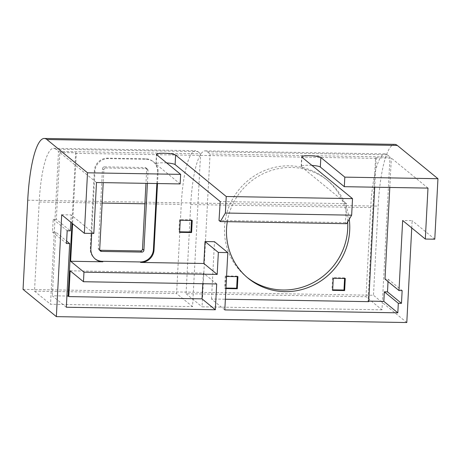 <?xml version="1.0" encoding="UTF-8"?>
<svg xmlns="http://www.w3.org/2000/svg" width="461" height="461" viewBox="0 0 461 461"><rect width="100%" height="100%" fill="white"/><g stroke="black" fill="none" stroke-linecap="round" stroke-linejoin="round"><path stroke-width="0.35" stroke-dasharray="2.31 1.73" d="M227.29 221.683A63.001 60.725 -50.7 0 1 291.375 167.458A63.001 60.725 -50.7 0 1 328.042 180.804A63.001 60.725 -50.7 0 1 349.248 219.246M247.217 277.459A63.001 60.725 -50.7 0 1 246.209 276.652A63.001 60.725 -50.7 0 1 228.84 207.058A63.001 60.725 -50.7 0 1 289.381 165.822A63.001 60.725 -50.7 0 1 326.042 179.168A63.001 60.725 -50.7 0 1 347.663 221.931M61.699 214.751L71.167 214.912L70.787 222.196M411.748 227.936L412.128 220.652L402.66 220.496M96.487 182.516L59.849 152.51L56.346 219.373L70.331 230.828M93.819 233.456L71.167 214.912M224.812 309.919L211.49 299.005L225.371 299.241M427.981 188.1L391.343 158.094L375.554 157.829L368.045 301.108L368.742 301.119M368.045 301.108L368.714 301.655M66.326 307.245L52.341 295.789L66.914 296.037M226.564 276.473L225.942 276.462L225.308 288.563L225.93 288.574M157.506 183.541L158.1 172.224A12.925 12.459 129.3 0 0 153.657 162.013A12.925 12.459 129.3 0 0 146.137 159.275L108.254 158.636A12.925 12.459 129.3 0 0 94.954 171.164L91.693 233.422M211.49 299.005L214.492 241.691M375.554 157.829L376.222 158.371L374.712 187.201M376.222 158.371L76.301 153.323L72.613 223.689M70.141 270.809L203.37 273.056L202.811 283.734M99.709 249.476L98.308 248.329L102.48 168.732L103.881 169.873L103.212 182.625M104.474 166.853L144.887 167.533L146.281 168.68L105.874 167.994L104.474 166.853A1.936 1.867 129.3 0 0 102.48 168.732M147.411 183.374L148.079 170.622L146.679 169.475L145.953 183.345M381.996 309.838L202.045 306.807L210.055 153.968L390.006 156.999L381.996 309.838L366.011 296.74L186.06 293.709L190.733 204.557A64.615 13.692 91 0 1 205.139 150.862A64.615 13.692 91 0 1 207.392 151.79L210.055 153.968M98.308 248.329A1.936 1.867 129.3 0 0 99.824 250.248M146.679 169.475A1.936 1.867 129.3 0 0 144.887 167.533M58.518 151.415L200.587 153.813L192.577 306.646L50.508 304.254L58.518 151.415L55.85 149.237L197.919 151.629A64.615 13.692 -89 0 0 195.671 150.701A64.615 13.692 -89 0 0 181.259 204.396L176.586 293.553L192.577 306.646M207.392 151.79L387.344 154.821A64.615 13.692 -89 0 0 385.096 153.893A64.615 13.692 -89 0 0 370.684 207.588L366.011 296.74M55.85 149.237A64.615 13.692 91 0 0 53.603 148.309A64.615 13.692 91 0 0 39.191 202.004L34.517 291.156L176.586 293.553M387.344 154.821L390.006 156.999M197.919 151.629L200.587 153.813M186.06 293.709L202.045 306.807M23.05 289.364L373.485 295.265L378.158 206.113A74.313 15.749 91 0 1 394.731 144.362M406.792 322.544L373.485 295.265M34.517 291.156L50.508 304.254M434.781 239.201L412.128 220.652M56.346 219.373L53.188 219.321L52.519 232.056L55.677 232.108L66.638 241.086M55.677 232.108L52.341 295.789M389.799 187.454L391.343 158.094M166.686 162.935A9.693 1.567 3 0 0 155.962 163.937A9.693 1.567 3 0 0 156.17 164.283L180.147 183.922M71.945 223.147L75.633 152.775L59.849 152.51M75.633 152.775L76.301 153.323M311.913 165.384A9.693 1.567 3 0 0 301.183 166.381A9.693 1.567 3 0 0 301.39 166.732L301.892 157.178M346.62 223.694L345.289 222.605L346.499 203.67L301.39 166.732M346.499 203.67L220.22 201.543M191.528 220.433L191.557 219.897L192.225 220.444M191.557 219.897L179.56 219.695L178.926 231.797L179.623 231.808M178.926 231.797L179.594 232.344M179.56 219.695L180.228 220.243M388.029 281.567L388.156 279.141L384.998 279.084M344.586 278.461L344.615 277.925L345.277 278.473M344.615 277.925L332.617 277.724L331.983 289.825L332.675 289.836M331.983 289.825L332.652 290.372M332.617 277.724L333.286 278.271M237.248 276.652L237.277 276.122L237.939 276.663M237.277 276.122L225.279 275.92L224.645 288.016L225.959 288.039M224.645 288.016L225.308 288.563M225.279 275.92L225.942 276.462M156.878 183.53L157.501 171.734A12.925 12.459 129.3 0 0 153.058 161.523A12.925 12.459 129.3 0 0 145.538 158.786L107.655 158.146A12.925 12.459 129.3 0 0 94.355 170.674L90.287 248.364A12.925 12.459 129.3 0 0 94.724 258.575A12.925 12.459 129.3 0 0 95.029 258.811M146.281 168.68A1.936 1.867 -50.7 0 1 148.079 170.622M103.881 169.873A1.936 1.867 -50.7 0 1 105.874 167.994M216.693 283.964L203.37 273.056M53.188 219.321L67.179 230.777M52.519 232.056L66.511 243.512M388.156 279.141L402.148 290.597M345.289 222.605L219.01 220.479M190.733 204.557L370.684 207.588M39.191 202.004L102.14 203.065M144.881 203.785L181.259 204.396M27.723 200.207L378.158 206.113M90.287 248.364L90.886 248.854M94.355 170.674L94.954 171.164M107.655 158.146L108.254 158.636M145.538 158.786L146.137 159.275M157.501 171.734L158.1 172.224M156.17 164.283L156.671 154.729M246.209 276.652L248.202 278.288M205.139 150.862L385.096 153.893M53.603 148.309L195.671 150.701M326.042 179.168L328.042 180.804M94.724 258.575L95.323 259.065M153.058 161.523L153.657 162.013M100.371 251.009L98.971 249.862M147.411 169.089L146.01 167.942M155.962 163.937L156.458 154.383M301.183 166.381L301.684 156.832"/><path stroke-width="0.69" d="M349.248 219.246A63.001 60.725 -50.7 0 1 284.869 291.64A63.001 60.725 -50.7 0 1 248.202 278.288A63.001 60.725 -50.7 0 1 227.29 221.683M347.663 221.931A63.001 60.725 -50.7 0 1 282.87 290.004A63.001 60.725 -50.7 0 1 247.217 277.459M180.147 183.922L180.649 174.373L87.515 172.8L84.346 233.301L93.819 233.456L96.487 182.516L180.147 183.922M84.346 233.301L61.699 214.751L56.357 316.638L406.792 322.544L411.748 227.936M70.787 222.196L70.331 230.828L67.179 230.777L66.511 243.512L69.669 243.564L66.326 307.245L215.345 309.757L216.693 283.964L83.464 281.723L83.965 272.169L217.194 274.416L218.347 252.444L227.815 252.605L224.812 309.919L397.82 312.829L398.321 303.28L401.479 303.332L402.148 290.597L398.99 290.545L402.66 220.496L425.307 239.046L434.781 239.201L437.95 178.707L344.816 177.139L320.833 157.495A9.693 1.567 3 0 0 310.403 155.726A9.693 1.567 3 0 0 301.684 156.832A9.693 1.567 3 0 0 301.892 157.178L352.521 198.639L226.236 196.513L225.371 213.034L220.341 221.568L219.01 220.479L220.22 201.543L175.111 164.6A9.693 1.567 3 0 0 166.686 162.935M397.82 312.829L383.829 301.373L384.33 291.825L398.321 303.28M225.371 299.241L368.714 301.655L374.712 187.201M368.742 301.119L383.829 301.373M215.345 309.757L202.022 298.849L68.793 296.602L70.141 270.809L83.464 281.723M66.914 296.037L68.124 296.054L68.793 296.602M192.225 220.444L180.228 220.243L179.594 232.344L191.592 232.546L192.225 220.444M345.277 278.473L333.286 278.271L332.652 290.372L344.644 290.574L345.277 278.473M225.93 288.574L237.306 288.765L237.939 276.663L226.564 276.473M91.693 233.422L90.886 248.854A12.925 12.459 129.3 0 0 95.323 259.065A12.925 12.459 129.3 0 0 102.843 261.802L70.642 261.26L72.613 223.689M227.815 252.605L214.492 241.691L205.024 241.535L203.871 263.502L140.732 262.442A12.925 12.459 129.3 0 0 154.026 249.914L157.506 183.541M202.811 283.734L202.022 298.849M103.212 182.625L99.709 249.476A1.936 1.867 -50.7 0 0 101.501 251.418L141.913 252.098L140.513 250.951L100.1 250.271L101.501 251.418M145.953 183.345L142.507 249.078L143.907 250.219L147.411 183.374M140.513 250.951A1.936 1.867 129.3 0 0 142.507 249.078M175.111 164.6L175.612 155.052A9.693 1.567 3 0 0 165.176 153.282A9.693 1.567 3 0 0 156.458 154.383A9.693 1.567 3 0 0 156.671 154.729L180.649 174.373M175.612 155.052L226.236 196.513M437.95 178.707L397.313 145.428A74.313 15.749 91 0 0 394.731 144.362L44.296 138.456A74.313 15.749 -89 0 0 27.723 200.207L23.05 289.364L56.357 316.638M87.515 172.8L46.884 139.522A74.313 15.749 -89 0 0 44.296 138.456M66.638 241.086L69.669 243.564M389.799 187.454L384.998 279.084L398.99 290.545M311.913 165.384A9.693 1.567 3 0 1 320.337 167.049L344.315 186.688L427.981 188.1L425.307 239.046M179.623 231.808L190.923 231.998L191.528 220.433M190.923 231.998L191.592 232.546M384.33 291.825L387.488 291.876L388.029 281.567M83.965 272.169L70.642 261.26M68.124 296.054L71.945 223.147M332.675 289.836L343.981 290.027L344.586 278.461M343.981 290.027L344.644 290.574M225.959 288.039L236.637 288.217L237.248 276.652M236.637 288.217L237.306 288.765M95.029 258.811A12.925 12.459 129.3 0 0 102.244 261.312L140.132 261.952A12.925 12.459 129.3 0 0 153.427 249.424L156.878 183.53M217.194 274.416L203.871 263.502M143.907 250.219A1.936 1.867 -50.7 0 1 141.913 252.098M218.347 252.444L205.024 241.535M387.488 291.876L401.479 303.332M344.315 186.688L344.816 177.139M352.521 198.639L351.657 215.166L225.371 213.034M351.657 215.166L346.62 223.694L220.341 221.568M102.14 203.065L144.881 203.785M46.884 139.522L397.313 145.428M102.244 261.312L102.843 261.802M153.427 249.424L154.026 249.914M140.132 261.952L140.732 262.442M320.337 167.049L320.833 157.495"/></g></svg>
